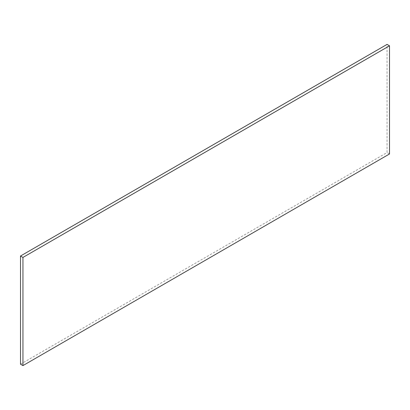 <?xml version="1.0" encoding="UTF-8"?>
<svg xmlns="http://www.w3.org/2000/svg" width="410" height="410" viewBox="0 0 410 410"><rect width="100%" height="100%" fill="white"/><g stroke="black" fill="none" stroke-linecap="round" stroke-linejoin="round"><path stroke-width="0.31" stroke-dasharray="2.05 1.54" d="M20.5 364.193L387.055 152.566L387.055 44.398M389.5 153.975L387.055 152.566"/><path stroke-width="0.61" d="M20.5 256.024L20.5 364.193L22.945 365.602L389.5 153.975L389.5 45.807L387.055 44.398L20.5 256.024L22.945 257.434L22.945 365.602M389.5 45.807L22.945 257.434"/></g></svg>
